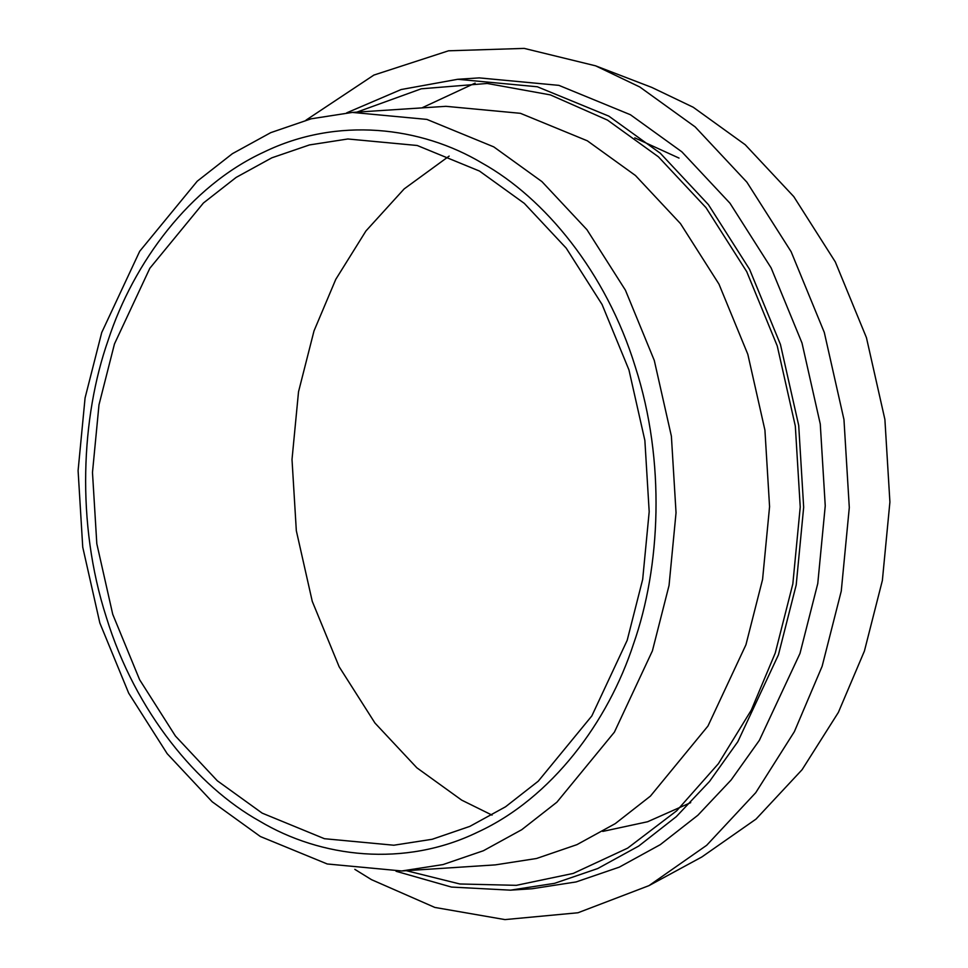 <?xml version="1.0" encoding="UTF-8"?>
<svg xmlns="http://www.w3.org/2000/svg" width="968" height="968" viewBox="0 0 968 968"><rect width="100%" height="100%" fill="white"/><g stroke="black" fill="none" stroke-linecap="round" stroke-linejoin="round"><path stroke-width="1.45" d="M493.777 146.882L541.935 181.609L586.935 229.682L625.425 290.182L654.283 360.423L671.393 436.229L676.039 512.762L669.045 585.458L652.408 650.859L614.414 732.123L556.89 802.194L521.728 829.709L483.395 850.739L442.993 864.581L401.756 870.97L327.244 863.976L260.356 836.509L212.198 801.782L167.198 753.709L128.708 693.197L99.837 622.969L82.74 547.162L78.093 470.629L85.075 397.933L101.725 332.532L139.707 251.269L197.242 181.197L232.405 153.682L270.738 132.652L311.139 118.81L352.376 112.421L426.876 119.403L493.777 146.882M346.665 112.857L401.127 89.54L457.683 79.291L537.337 86.769L608.836 116.136L660.321 153.246L708.419 204.647L749.571 269.322L780.426 344.402L798.709 425.448L803.67 507.256L796.204 584.962L778.417 654.876L737.81 741.73L709.556 781.406L676.305 816.641L638.723 846.056L597.74 868.538L554.555 883.336L510.475 890.161L451.463 887.063L396.045 871.273M259.497 821.058C197.532 786.512 135.556 712.448 106.359 617.33C75.867 522.829 81.203 416.906 108.15 340.252C133.415 262.63 189.813 186.219 263.828 152.121C337.312 116.366 420.947 126.481 482.185 163.144C544.137 197.69 606.113 271.754 635.31 366.872C665.803 461.373 660.479 567.296 633.52 643.95C608.255 721.571 551.857 797.983 477.853 832.081C404.358 867.836 320.735 857.721 259.497 821.058M262.171 813.132L217.34 780.801L175.438 736.043L139.61 679.705L112.736 614.317L96.812 543.738L92.48 472.481L98.99 404.805L114.478 343.906L149.846 268.257L203.413 203.014L236.156 177.398L271.839 157.82L309.457 144.934L347.851 138.981L417.22 145.49L479.499 171.07L524.329 203.389L566.232 248.159L602.072 304.497L628.946 369.885L644.87 440.464L649.189 511.721L642.679 579.396L627.191 640.296L591.823 715.945L538.256 781.188L505.526 806.804L469.831 826.382L432.212 839.268L393.831 845.221L324.461 838.712L262.171 813.132M457.683 79.291L479.257 77.888L558.899 85.365L630.41 114.732L681.883 151.843L729.993 203.244L771.133 267.918L802 342.999L820.271 424.032L825.244 505.841L817.766 583.559L799.979 653.473L759.372 740.326L731.118 780.002L697.88 815.237L660.285 844.653L619.314 867.134L576.129 881.933L532.049 888.757L510.475 890.161M306.033 120.129L373.89 75.068L448.535 50.796L524.22 48.4L595.586 65.824L639.8 86.987L695.157 126.893L746.885 182.166L791.122 251.704L824.3 332.435L843.963 419.58L849.299 507.547L841.265 591.097L822.135 666.274L794.389 731.626L755.742 792.683L706.664 845.306L648.959 885.647L577.969 912.764L504.945 919.6L434.826 907.427L371.494 879.658L354.808 869.337M421.866 107.896L475.119 83.127M595.586 65.824L651.754 87.398L693.257 107.267L745.215 144.728L793.772 196.601L835.299 261.892L866.445 337.675L884.897 419.471L889.907 502.041L882.368 580.485L864.412 651.053L838.373 712.4L802.085 769.705L756.02 819.097L701.848 856.97L648.959 885.647M492.046 815.116L461.7 800.137L416.869 767.818L374.967 723.048L339.127 666.722L312.253 601.322L296.329 530.742L292.009 459.498L298.519 391.81L314.007 330.923L335.787 279.328L365.94 230.965L404.152 188.917L449.152 156.09M634.79 137.88L679.028 158.087M690.704 802.629L647.592 821.747L602.749 831.415M406.282 870.68L459.824 883.978L516.343 885.333L573.237 873.414L627.615 848.149L676.705 810.785L718.365 763.728L751.313 710.076L775.247 653.049L792.84 583.885L800.234 507.014L795.321 426.077L777.244 345.915L746.715 271.645L706.011 207.66L658.421 156.816L607.505 120.105L550.381 94.9L487.194 83.466L421.274 88.802L356.902 112.119M352.376 112.421L445.909 106.323L520.421 113.317L587.31 140.796L635.468 175.511L680.468 223.596L718.958 284.096L747.828 354.336L764.926 430.143L769.572 506.675L762.578 579.372L745.941 644.773L707.959 726.036L650.423 796.107L615.261 823.623L576.928 844.653L536.526 858.495L495.289 864.884L401.756 870.97"/></g></svg>
